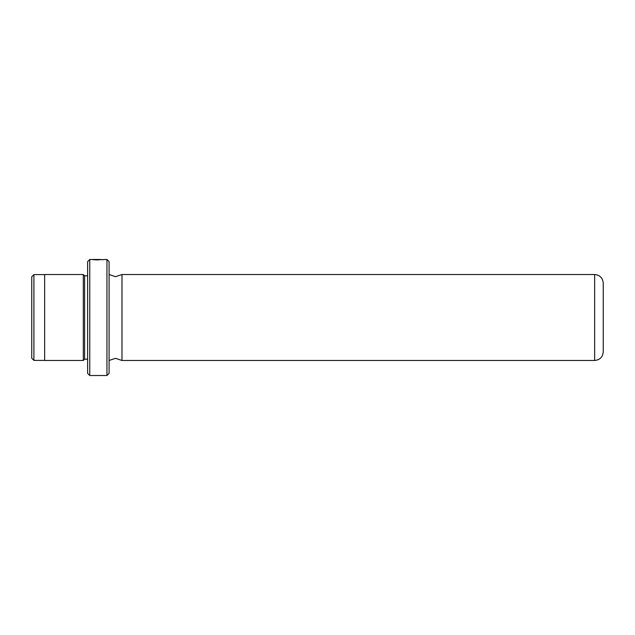 <?xml version="1.0" encoding="UTF-8"?>
<svg xmlns="http://www.w3.org/2000/svg" width="635" height="635" viewBox="0 0 635 635"><rect width="100%" height="100%" fill="white"/><g stroke="black" fill="none" stroke-linecap="round" stroke-linejoin="round"><path stroke-width="0.95" d="M89.757 259.493L89.757 375.507L87.614 373.364L87.614 261.636L89.757 259.493L103.624 259.667M98.25 259.699C105.18 259.453 105.18 259.485 98.25 259.786L93.996 259.771L98.25 259.937C106.918 259.477 106.918 259.437 98.25 259.826M104.966 259.493L103.624 259.596M33.901 360.386L31.75 358.235L31.75 276.765L33.901 274.614L33.901 360.386L44.64 360.386M106.95 259.493L109.093 261.636L109.093 373.364L106.95 375.507L106.95 259.493L104.95 259.493M121.983 274.526L594.654 274.526L594.654 360.474L121.983 360.474L121.983 274.526L115.538 276.677L109.093 274.526M594.654 274.526C599.877 275.042 602.742 277.9 603.25 283.123L603.25 351.877C602.742 357.1 599.877 359.958 594.654 360.474M91.567 259.493L100.941 259.493M93.051 259.683L98.925 259.723C101.521 259.612 101.521 259.54 98.925 259.501L93.051 259.683M98.925 259.723C101.521 259.612 101.521 259.54 98.925 259.501L98.925 259.62M87.614 359.18L84.606 359.18L84.606 275.82L83.312 274.526L44.64 274.526L44.64 360.474L83.312 360.474L83.312 274.526M109.093 360.474L115.538 358.323L121.983 360.474M87.614 275.82L84.606 275.82M44.64 274.614L33.901 274.614M84.606 359.18L83.312 360.474M106.95 375.507L89.757 375.507"/></g></svg>
